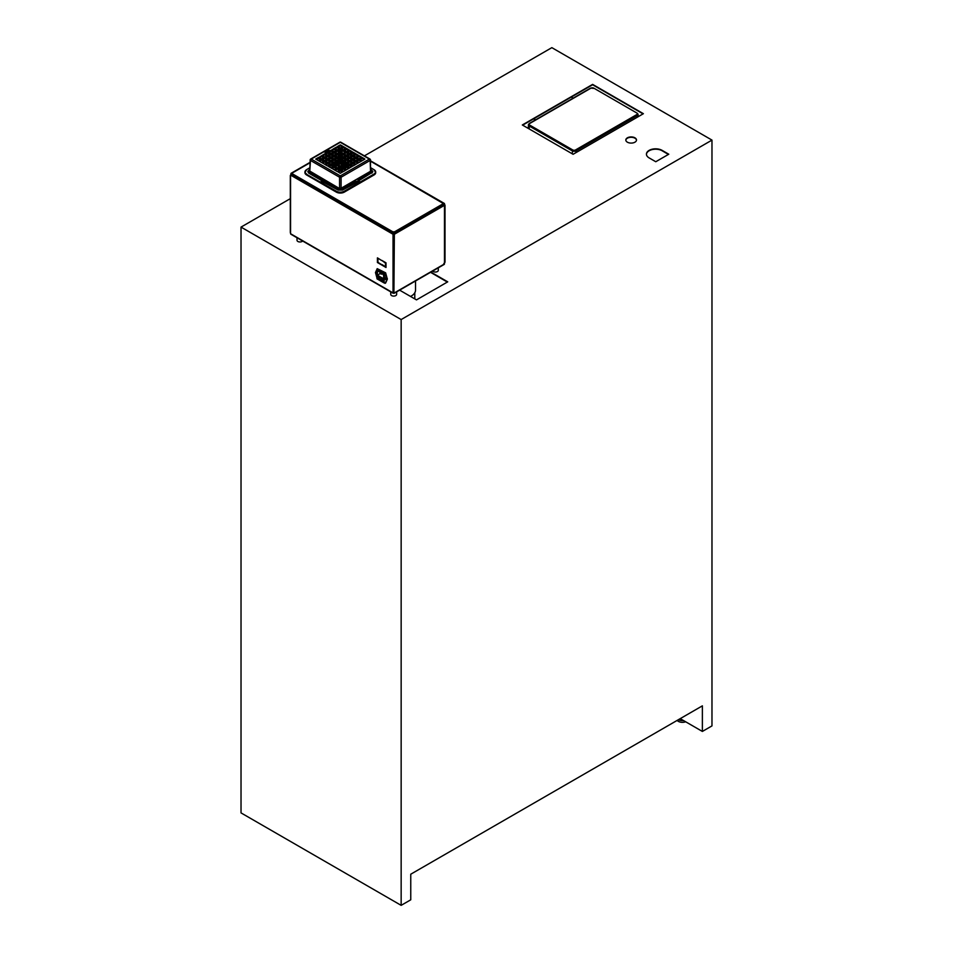 <?xml version="1.0" encoding="UTF-8"?>
<svg xmlns="http://www.w3.org/2000/svg" width="953" height="953" viewBox="0 0 953 953"><rect width="100%" height="100%" fill="white"/><g stroke="black" fill="none" stroke-linecap="round" stroke-linejoin="round"><path stroke-width="1.43" d="M415.532 280.968L415.532 290.105A14.545 8.398 180 0 1 410.529 296.443M528.415 127.595A18.417 10.626 0 0 0 527.366 127.881M533.335 118.982L535.848 119.697M571.276 97.087L573.146 98.171M325.771 154.112L327.749 153.111L329.678 154.219M322.638 155.911L324.568 154.803L326.748 155.911M319.517 157.71L321.435 156.602L323.627 157.71M316.396 159.52L318.314 158.412L320.494 159.52M319.517 161.319L321.435 160.211L323.627 161.319M322.638 163.13L324.568 162.022L326.748 163.13M325.771 164.929L327.689 163.821L329.678 164.821M351.55 166.846L349.62 165.739L347.642 166.739M348.619 168.538L346.701 167.43L344.509 168.538M345.498 170.337L343.568 169.229L341.388 170.337M342.365 172.148L340.447 171.04L338.267 172.148M339.244 170.337L337.326 169.229L335.146 170.337M336.123 168.538L334.193 167.43L332.013 168.538M333.002 166.739L331.013 165.739L329.083 166.846M333.002 152.301L331.072 151.193L329.083 152.194M336.123 150.503L334.193 149.395L332.013 150.503M339.244 148.692L337.326 147.584L335.146 148.692M342.365 146.893L340.447 145.785L338.267 146.893M345.498 148.692L343.568 147.584L341.388 148.692M348.619 150.503L346.701 149.395L344.509 150.503M351.55 152.194L349.56 151.193L347.642 152.301M350.954 164.821L352.944 163.821L354.873 164.929M353.885 163.13L355.814 162.022L357.994 163.13M357.018 161.319L358.936 160.211L361.116 161.319M360.139 159.52L362.057 158.412L364.237 159.52M357.018 157.71L358.936 156.602L361.116 157.71M353.885 155.911L355.814 154.803L357.994 155.911M350.954 154.219L352.884 153.111L354.873 154.112M347.833 156.03L349.751 154.91L351.74 155.911M349.822 157.042L352.336 155.387L349.751 154.16L351.609 155.994M348.429 153.993L346.439 152.992L348.286 154.076M345.498 152.301L343.306 151.193L345.355 152.385M342.365 150.503L340.185 149.395L342.234 150.574M353.885 159.52L355.814 158.412L357.863 159.592M355.814 160.652L358.59 159.163L355.814 157.65L357.994 159.52M350.764 157.71L352.681 156.602L354.873 157.71M352.944 158.841L355.469 157.185L352.681 155.851L354.73 157.793M341.198 161.998L339.185 161.855M338.112 162.475L336.064 163.666M334.991 164.285L332.942 165.465M340.066 161.355L340.066 160.735M340.066 158.281L340.066 156.673M340.066 155.148L340.066 153.064M340.066 151.539L340.066 149.454M347.44 165.608L345.391 164.428M344.319 163.809L342.27 162.618M350.764 161.319L352.681 160.211L354.873 161.319M347.833 163.011L349.822 162.022L351.74 163.13M348.429 165.048L346.499 163.928L344.509 164.929M345.498 166.739L343.568 165.619L341.388 166.739M342.365 168.538L340.447 167.43L338.267 168.538M340.185 151.622L337.672 150.181L340.185 148.632L338.267 150.503M340.864 152.003L343.628 150.348L346.094 151.98L343.259 153.409L340.793 151.944L343.318 150.431L341.388 152.301M346.225 155.101L343.914 153.576L346.38 152.158L349.024 153.469L346.189 155.101L343.914 153.743L346.439 152.242L344.509 154.112M344.712 157.829L346.63 156.721L348.619 157.71M347.642 159.52L349.56 158.412L351.74 159.52M344.712 161.212L346.701 160.211L348.619 161.319M335.146 159.52L336.874 158.52L338.803 159.485M342.175 161.438L340.829 160.688A1.549 0.893 180 0 1 339.804 160.688L338.458 161.438M341.841 159.485L343.771 158.52L345.498 159.52M342.175 157.602L340.447 156.602L338.458 157.602M332.013 161.319L333.943 160.211L335.921 161.212M328.892 163.13L330.81 162.022L332.8 163.011M325.771 161.319L327.689 160.211L329.869 161.319M328.892 159.52L330.81 158.412L333.002 159.52M332.013 157.71L334.003 156.721L335.921 157.829M328.892 155.911L330.882 154.91L332.8 156.03M325.771 157.71L327.689 156.602L329.869 157.71M322.638 159.52L324.568 158.412L326.748 159.52M339.244 163.13L337.255 162.129L335.337 163.237M336.123 164.929L334.134 163.928L332.216 165.048M339.244 166.739L337.326 165.619L335.146 166.739M342.365 164.929L340.447 163.821L338.267 164.929M345.296 163.237L343.378 162.129L341.388 163.13M345.296 155.804L343.318 154.803L341.388 155.911M342.365 154.112L340.447 152.992L338.267 154.112M339.244 155.911L337.326 154.803L335.337 155.804M336.123 154.112L334.193 152.992L332.216 153.993M339.244 152.301L337.326 151.193L335.146 152.301M377.745 258.049L377.745 262.337L381.593 264.553M377.948 258.763L377.948 262.218L381.593 264.922L377.424 262.516L377.424 257.858L381.593 260.491M382.177 260.61L385.822 262.933L385.488 266.578L385.488 263.123L381.843 260.419L386.013 262.825L386.013 267.483L381.843 265.077L385.488 266.578M382.177 264.66L386.013 267.102M328.535 150.002L329.107 150.336L328.308 150.431M329.107 150.336L328.106 150.491M327.665 150.407L328.213 151.074L327.332 150.717M327.558 151.062L326.379 151.003M325.735 152.003L324.735 152.158L325.735 152.003M325.545 152.063L324.83 152.206M326.343 152.063L325.795 151.336L327.117 151.622L326.26 152.123L325.783 151.348M327.117 151.622L326.224 151.861M359.162 180.474L371.884 172.636L358.852 180.224A1.846 1.06 180 0 1 359.341 180.939A1.846 1.06 180 0 1 358.245 181.928A1.846 1.06 180 0 1 356.243 181.737L356.255 182.726L342.484 190.112L338.148 190.112L324.389 182.726L324.33 181.642A1.763 1.024 0 0 1 321.888 181.618A1.763 1.024 0 0 1 321.84 180.2L322.459 179.819M307.879 171.576L308.724 173.124L321.471 180.474M371.908 173.124L372.754 171.576M370.503 171.266L370.491 159.961A1.108 0.643 -1.7 0 0 370.169 159.532A1.108 0.643 120 0 0 369.395 159.091L340.316 175.876A1.108 0.643 60 0 1 341.103 177.222A1.108 0.619 180 0 1 339.542 177.222A1.108 0.643 -60 0 1 340.316 175.876L311.25 159.091A1.108 0.643 -120 0 0 310.464 159.532A1.108 0.643 1.7 0 0 310.464 160.438L339.542 177.222L339.542 188.253L341.091 188.253L341.103 177.222L370.169 160.438A1.108 0.643 -1.7 0 0 370.491 159.961A1.108 1.108 0 0 0 369.943 159.044L340.864 142.259A1.108 0.643 120 0 0 340.316 142.307L311.25 159.091A1.108 0.643 -60 0 0 310.464 160.438L309.808 170.813L310.142 159.961A1.108 1.108 0 0 1 310.69 159.044L339.768 142.259A1.108 0.643 -120 0 1 340.316 142.307L369.395 159.091A1.108 0.643 60 0 1 370.169 160.438L370.503 171.278L341.103 188.253L370.634 171.492L370.812 170.587M375.673 172.279A5.706 3.3 180 0 1 375.708 172.588A5.706 3.3 180 0 1 374.041 174.959L344.355 192.089A5.706 3.3 180 0 1 336.278 192.089L306.604 174.959A5.706 3.3 180 0 1 304.924 172.588A5.706 3.3 180 0 1 304.96 172.279M343.771 158.52L343.509 157.769L341.71 158.794A467.685 292.523 -64.5 0 1 341.722 158.877L341.698 158.841A1.477 0.858 180 0 1 341.793 159.103A1.477 0.858 180 0 1 341.698 159.461L343.509 160.533L346.094 159.199L343.819 157.674L346.022 159.222M349.215 157.4L346.713 158.817L349.215 157.185L346.582 155.875L344.116 157.305L346.439 158.841M352.336 155.589L349.513 157.019L347.237 155.494L349.513 157.019L352.336 155.387M353.146 153.111L352.824 152.266L350.359 153.695L352.681 155.232L355.469 153.576L353.194 152.266L355.469 153.743M356.065 157.042L358.59 155.387L355.755 153.957L353.289 155.553L355.814 157.042M350.168 157.4L352.634 158.817L355.469 157.4L352.955 158.817M349.822 158.412L349.513 157.567L347.047 158.996L349.56 160.652L352.336 159.163L349.87 157.567L352.265 159.222M346.892 162.344L349.215 160.795L346.38 159.365L344.116 160.843L346.63 162.344M349.215 160.962L346.582 162.32L344.116 160.89L346.618 162.308L349.179 160.997M352.265 162.82L349.513 161.176L347.237 162.653L349.751 164.142M352.944 160.211L352.634 159.365L350.168 160.795L352.681 162.451L355.469 160.795L353.003 159.365L355.469 160.962M353.289 159.199L355.755 160.628L358.59 159.199L356.088 160.616M359.198 158.841L361.711 157.185L358.888 155.768L356.41 157.352L358.936 158.841M364.844 159.163L362.319 160.652L364.832 158.996L362.009 157.567L359.543 159.163L362.057 160.652M359.198 160.211L358.936 159.461L356.41 160.962L358.888 162.427L361.711 161.009L359.245 159.365L361.711 160.795M356.065 164.25L358.59 162.594L355.755 161.176L353.289 162.76L355.814 164.25M353.158 165.917L350.359 164.5L352.824 165.917L355.409 164.643L353.146 165.941L355.469 164.404L352.634 162.975L350.359 164.452L352.884 165.941M355.767 182.44L355.672 181.404L356.303 181.642A1.763 1.024 180 0 0 358.757 181.618A1.763 1.024 180 0 0 358.804 180.2L358.03 179.76L371.491 171.981L370.788 169.551M356.91 181.237L358.328 180.891L356.91 181.237M356.422 160.795L358.888 159.365L358.936 160.211M359.21 162.427L361.675 160.997L358.888 162.427L356.41 160.962M362.319 158.412L362.009 157.567M359.543 159.199L362.045 160.616L359.543 158.996M353.289 158.996L355.814 157.65L353.36 159.222M359.198 156.602L358.888 155.768M361.663 157.424L358.888 158.817L356.422 157.4L358.924 158.817L361.711 157.4M353.003 158.817L350.204 157.388L352.681 158.841M350.168 157.185L352.681 155.851L350.239 157.412M356.065 154.803L355.755 153.957M353.325 155.589L355.791 157.007L353.289 155.387M355.469 153.576L352.955 155.208L355.421 153.79M353.003 155.208L350.359 153.898L352.67 155.208M349.56 157.042L347.237 155.661M347.237 155.494L349.751 154.16L347.309 155.72M346.892 156.721L346.582 155.875M344.116 157.305L346.701 158.841M347.047 158.996L349.513 160.616L352.288 159.222L349.834 160.616M355.469 160.795L352.955 162.427L355.421 160.997M356.065 162.022L355.755 161.176M353.325 162.808L355.791 164.226L353.289 162.594M352.944 163.821L352.634 162.975M352.3 162.808L349.739 164.119L347.237 162.653L349.703 164.119L352.336 162.808L350.013 164.142M349.822 162.022L349.513 161.176M346.701 160.211L346.38 159.365M341.71 159.496L343.819 160.509L346.094 159.163M341.662 158.71L343.461 157.674L343.509 158.52M340.447 156.602L340.447 155.851L342.77 157.245L340.495 155.768M337.862 157.281L339.804 158.329A1.406 0.81 180 0 1 340.817 158.341L337.862 157.245M345.844 155.506L343.425 156.9L340.793 155.589L343.259 153.957L345.891 155.482L343.116 156.923M349.024 153.636L346.499 155.125M352.098 151.896L349.668 153.29L347.047 151.98L349.513 150.348L352.145 151.872L349.37 153.314M343.914 149.966L346.38 151.61L343.914 149.966L346.38 148.549L349.215 149.966L346.439 151.622M346.094 151.944L343.568 153.433M340.447 152.992L340.447 152.242L342.973 153.743L340.185 155.232L337.672 153.79L340.138 152.158L340.185 152.992M337.517 156.923L334.741 155.268L337.017 153.957L339.768 155.613M334.193 152.992L334.193 152.242L336.719 153.79L334.134 155.125L331.62 153.636L333.884 152.158L333.943 152.992M337.326 153.433L334.551 151.777L337.017 150.348L339.768 152.003M334.539 151.944L337.064 150.431L337.064 151.193M342.913 150.05L340.495 148.549L342.913 150.05M337.743 150.193L340.138 148.549L340.447 149.395M343.568 149.824L340.793 148.168L343.259 146.738L346.022 148.394M340.793 148.334L343.271 149.8L346.094 148.382M340.447 145.785L340.447 145.023L342.973 146.536L340.185 148.025L337.672 146.571L340.138 144.939L340.185 145.785M337.064 147.584L337.374 146.738L339.84 148.168L337.326 149.824M337.052 149.8L334.586 148.37L337.017 149.8L339.84 148.382L337.017 149.8L334.539 148.334M336.659 150.205L333.884 151.61L331.418 150.181L333.884 148.549L336.719 149.966L333.943 151.622M333.598 151.944L331.013 153.314L328.487 151.658L330.762 150.348L333.514 152.003M328.487 151.825L330.81 150.431L330.81 151.193M334.622 148.394L337.064 146.833L334.551 148.168M342.973 146.524L340.138 148.001L337.672 146.524M342.913 150.205L340.447 151.622M343.568 147.584L343.259 146.738M346.034 148.406L343.592 149.8L346.034 148.406M346.701 149.395L346.38 148.549M346.701 151.622L349.215 150.133M349.822 151.193L349.513 150.348M343.568 154.803L343.259 153.957M340.829 155.589L343.068 156.9L340.793 155.387M343.378 156.923L345.856 155.47M342.973 153.743L340.495 155.208L337.672 153.743M337.326 151.193L337.017 150.348M334.598 152.003L337.374 153.409L339.84 151.98M334.193 149.395L333.884 148.549M331.477 150.205L333.895 151.598L331.453 150.181L333.943 148.632L333.943 149.395M334.193 151.622L336.683 150.181M331.072 151.193L330.762 150.348M328.487 151.658L330.965 153.29L328.523 151.872M331.287 153.29L333.598 151.98M334.122 155.101L331.692 153.695M337.326 154.803L337.017 153.957M334.741 155.268L337.207 156.9L339.804 155.589M334.741 155.434L337.255 156.923M342.77 157.245L340.936 158.317L342.77 157.078M340.829 160.688A459.822 317.659 -121.4 0 0 340.852 159.949L342.77 161.069L340.459 162.427L337.862 161.069L339.661 159.878L337.934 161.128M334.753 162.915L337.326 164.25M337.255 162.129L337.565 161.283L339.84 162.76L337.017 164.238L334.777 162.915L337.064 164.25M336.719 164.571L333.919 166.036L331.62 164.678L334.086 163.094L334.134 163.928M330.798 167.835L328.523 166.525L331.12 167.835L333.598 166.418L331.12 167.835L328.487 166.525L331.275 164.976L333.598 166.37L331.072 167.859M333.943 169.67L331.418 168.014L334.193 169.67M333.943 167.43L334.193 166.668L336.719 168.181L334.241 169.646L336.647 168.24M337.326 167.859L334.539 166.37L337.017 164.786L337.064 165.619M337.326 165.619L337.326 164.869L339.768 166.43M340.173 166.036L337.672 164.404L340.185 163.058L342.973 164.571L340.138 166.036L342.961 164.404L340.459 166.036M343.318 164.25L340.793 162.594L343.568 164.25M343.116 162.129L343.425 161.283L345.891 162.713L343.616 164.226L340.829 162.808M346.38 166.036L349.024 164.726L346.38 166.036L343.914 164.607L346.237 163.177L349.001 164.714M343.318 165.619L343.628 164.786L346.094 166.203L343.628 167.835L340.793 166.37M346.094 166.37L343.568 167.859M340.447 169.67L337.672 168.216L340.138 166.584L340.185 167.43M338.398 168.621L340.447 166.668L342.973 168.181L340.459 169.646L342.973 168.181M337.064 171.469L334.539 169.979L337.064 168.478L339.84 169.979L337.326 171.469M340.173 173.243L337.672 171.623L340.185 170.277L342.973 171.79L340.138 173.255L342.961 171.623L340.459 173.243M340.864 170.039L343.294 171.445L340.793 169.979L343.259 168.395L343.318 169.229M343.568 169.229L343.568 168.478L346.022 170.039M343.938 168.216L346.701 169.67M346.439 167.43L346.701 166.668L349.215 168.181L346.749 169.646L349.143 168.24M349.37 165.739L349.68 164.893L352.145 166.322L349.87 167.835L347.047 166.37M352.145 166.489L349.513 167.835L347.095 166.441L349.548 167.835M324.878 182.44L325.104 181.201L324.33 181.642M355.672 181.404L342.067 188.968L338.565 188.968L325.104 181.201M323.722 180.558L322.305 180.891L323.722 180.558M324.747 182.214L324.258 182.499A1.858 1.072 180 0 1 322.305 182.607A1.858 1.072 180 0 1 321.28 181.63A1.858 1.072 180 0 1 321.387 181.284M321.28 181.63L321.292 180.939A1.846 1.06 0 0 1 321.78 180.224L322.602 179.76L309.141 171.981L308.748 172.636L321.816 180.188L321.292 180.939A1.846 1.06 0 0 0 322.388 181.928A1.846 1.06 0 0 0 324.389 181.737L324.961 181.404M343.568 171.469L346.058 170.015L343.318 171.469M340.185 171.04L340.138 170.194L337.672 171.623M342.961 171.623L340.495 170.194L340.447 171.04M337.672 168.216L340.185 169.67M339.84 170.027L337.338 171.445L339.768 170.039M337.064 169.229L337.017 168.395L334.551 169.813M339.84 169.813L337.374 168.395L337.326 169.229M337.052 167.835L334.539 166.37M334.598 166.441L337.374 167.835L339.84 166.418M331.489 168.24L333.943 166.668L331.418 168.014M336.719 168.014L334.253 166.584L334.193 167.43M331.275 165.739L331.322 164.893L333.514 166.43M331.013 165.739L330.953 164.893L328.487 166.322M334.396 163.928L334.396 163.177L336.719 164.404L334.443 163.094M333.943 166.06L331.692 164.738M334.217 166.036L336.719 164.404M339.804 162.808L337.338 164.226L339.84 162.594M334.813 162.939L337.255 161.367L334.741 162.713M340.185 163.821L340.138 162.975L337.672 164.404M342.961 164.404L340.495 162.975L340.447 163.821M340.864 166.43L343.318 164.869L340.793 166.203M343.973 168.24L346.427 169.646L343.973 168.097L346.439 166.668L343.914 168.014M349.215 168.014L346.749 166.584L346.701 167.43M349.834 167.835L352.145 166.322M347.118 166.43L349.37 164.976L347.047 166.203M346.713 166.036L349.024 164.678M346.499 163.928L346.558 163.094L348.941 164.738M346.237 163.928L346.189 163.094L343.914 164.404M340.864 162.82L343.116 161.367L340.793 162.594M340.173 162.427L337.898 161.117L340.138 162.427L342.77 161.117L340.459 162.427M334.551 158.996L336.814 160.509L338.934 159.461A1.477 0.858 180 0 1 338.839 159.103A1.477 0.858 180 0 1 338.934 158.841L336.814 157.674L334.598 159.08L336.874 157.769L336.874 158.52M334.003 162.344L331.418 160.962L334.05 162.32L336.528 160.843L334.193 159.461L331.418 161.009M333.324 162.713L330.894 164.119L333.395 162.653L330.81 161.26L328.297 162.76L330.62 164.142M325.247 164.631L327.808 165.917L330.274 164.5L327.951 163.058L325.176 164.607M322.078 162.808L324.878 164.238L327.344 162.76L324.83 161.26L322.043 162.594L324.568 164.25M330.393 161.021L327.689 159.461L325.176 160.962L327.689 162.451M330.465 160.962L327.951 162.451L330.429 160.997L327.999 162.427L325.176 161.009L327.963 162.427M330.798 160.616L328.344 159.08L330.762 160.628L333.538 159.08L330.81 157.65L328.297 159.163M331.418 157.352L333.884 158.817L336.528 157.471L334.003 155.958L331.418 157.4M328.332 155.589L331.12 157.019L333.347 155.577L330.882 154.16L328.297 155.387L330.81 157.042M325.247 157.412L327.999 158.817L330.465 157.4L327.951 155.851L325.176 157.4M322.126 159.222L324.83 160.652L327.344 158.996L324.508 157.567L322.102 159.08L324.568 157.65L324.568 158.412M318.993 161.021L321.757 162.427L324.223 161.009L321.697 159.461L318.921 161.009M315.8 159.163L318.624 160.628L321.101 159.163L318.576 157.65L315.8 159.199L318.624 160.628L321.101 159.163M324.223 157.4L321.721 158.817L324.223 157.185L321.435 155.851L318.921 157.352L321.435 158.841M322.078 155.589L324.878 157.019L327.296 155.47L324.83 154.041L322.043 155.387L324.568 157.042M325.247 153.802L327.641 155.208L330.274 153.898L327.749 152.349L325.176 153.79M321.697 156.602L321.387 155.768L318.993 157.412M324.163 157.424L321.387 158.817L318.921 157.4L321.697 158.841M321.435 156.602L321.387 155.768M315.8 158.996L318.266 157.567L318.314 158.412M321.09 158.996L318.624 157.567L318.576 158.412M327.344 158.996L324.83 157.65L324.83 158.412M321.435 162.451L318.921 160.962M318.921 160.795L321.387 159.365L321.435 160.211M324.139 161.021L321.757 159.365L321.697 160.211M318.957 160.997L321.757 162.427L324.223 160.962M327.951 160.211L327.641 159.365L325.247 161.021M327.689 160.211L327.641 159.365M322.043 162.594L324.508 161.176L324.568 162.022M324.83 164.25L322.102 162.832M327.296 162.832L324.842 164.226L327.344 162.594L324.878 161.176L324.83 162.022M325.176 164.404L327.641 162.975L327.689 163.821M330.274 164.285L327.772 165.917L330.274 164.285L327.999 162.975L327.951 163.821M331.072 162.022L330.762 161.176L328.368 162.82M333.347 162.725L330.929 164.119L328.297 162.76L330.882 164.142M330.81 162.022L330.762 161.176M333.741 162.344L331.418 160.962M331.418 160.795L333.884 159.365L333.943 160.211M336.469 160.914L334.015 162.308L336.516 160.676L334.253 159.365L334.193 160.211M328.297 158.996L330.762 157.567L330.81 158.412M331.072 160.652L328.344 159.222M333.514 159.222L331.12 157.567L331.072 158.412M327.689 158.841L325.176 157.352M325.176 157.185L327.641 155.768L327.689 156.602M327.951 158.841L330.465 157.352L327.999 155.768L327.951 156.602M322.043 155.387L324.508 153.957L324.568 154.803M324.83 157.042L322.102 155.613M327.296 155.613L324.842 157.007L327.344 155.387L324.878 153.957L324.83 154.803M327.689 155.232L330.274 153.862M325.176 153.576L327.439 152.266L327.498 153.111M330.274 153.695L327.808 152.266L327.749 153.111M328.297 155.387L330.572 154.076L330.62 154.91M331.072 157.042L328.344 155.613M333.324 155.72L330.929 154.076L330.882 154.91M333.395 155.494L331.084 157.007L333.395 155.661M333.943 158.841L336.445 157.531M331.418 157.185L333.693 155.875L333.741 156.721M334.193 158.841L336.528 157.471M336.516 157.305L334.05 155.875L334.003 156.721M337.124 158.52L337.124 157.769L338.934 158.841A467.685 292.523 64.5 0 1 338.923 158.794L338.97 158.71M338.923 159.496L337.171 160.509L338.934 159.461M339.733 160.7A467.685 292.523 -64.5 0 1 339.709 159.961L339.792 159.949A459.822 317.659 121.4 0 0 339.804 160.688M343.497 160.509L341.662 159.473M340.983 159.878L340.852 159.949A1.477 0.858 180 0 1 339.792 159.949L339.661 159.878M328.118 150.967L327.26 150.455M325.735 151.944L325.402 152.54M292.416 173.565A1.846 1.06 0 0 0 292.392 173.756A1.846 1.06 0 0 0 292.511 174.125A1.846 1.06 0 0 0 292.928 174.506L392.398 231.924A1.846 1.06 0 0 0 393.47 232.234A1.846 1.06 0 0 0 393.923 232.234L394.351 234.259L444.467 205.324L442.811 204.192A1.846 1.06 0 0 0 442.931 203.823A1.846 1.06 0 0 0 442.895 203.632M370.526 161.212L442.383 202.691A1.846 1.06 180 0 1 442.931 203.442A1.846 1.06 180 0 1 442.383 204.192L394.995 231.555A1.846 1.06 180 0 1 392.398 231.555L292.928 174.125A1.846 1.06 180 0 1 292.392 173.375A1.846 1.06 180 0 1 292.928 172.624L310.059 162.737M341.531 166.811L345.224 166.894M432.686 271.057A2.942 1.703 0 0 0 433.162 271.474A2.942 1.703 0 0 0 436.414 271.927A2.942 1.703 0 0 0 438.297 270.342L438.297 267.817M299.659 241.967L300.255 241.967M297.014 237.762L297.014 240.275A2.942 1.703 -0 0 0 298.754 241.824A2.942 1.703 -0 0 0 301.922 241.538A2.942 1.703 -0 0 0 302.625 241.002M390.754 291.868L390.754 294.394A2.942 1.703 0 0 0 391.504 295.525A2.942 1.703 0 0 0 394.745 295.978A2.942 1.703 0 0 0 396.639 294.394L396.639 291.868M290.844 174.47L291.034 173.327L292.392 173.375L291.177 174.22M370.526 161.128L443.824 203.823M443.824 203.442L445.015 205.098L444.741 262.599L443.824 263.576M444.741 262.599L444.741 261.849M292.511 174.125L291.487 174.125L290.57 175.852L290.57 175.102L393.041 234.259L393.47 232.234M376.614 272.546L377.007 273.463M385.989 277.954L386.561 278.955M290.57 232.222L290.57 233.723L291.487 234.259M384.119 282.862L385.62 283.041L387.359 279.169L385.62 272.82L377.209 268.651L375.47 272.534L377.007 278.169M393.923 232.234A1.846 1.06 0 0 0 394.995 231.924L442.383 204.573A1.846 1.06 0 0 0 442.811 204.192M393.47 233.425L394.351 234.259L393.923 293.131M393.47 293.131L290.57 233.723M444.467 205.324L444.467 263.945L443.812 264.326M393.946 233.652L393.041 234.259L393.041 292.893M394.351 234.259L393.041 234.259M344.903 167.073L341.853 167.001M340.781 167.621L338.732 168.812M385.024 283.386L387.359 279.169M387.359 278.705L386.763 279.515M386.763 279.05L385.024 273.166L377.209 268.651M384.035 282.91L384.631 273.535L377.007 269.83L377.007 278.848L384.035 282.91L384.035 273.88L377.007 269.83M385.024 278.276A1.108 0.643 60 0 1 386.537 279.479A1.108 0.643 60 0 1 385.024 278.276L385.965 278.121M377.007 274.261A1.108 0.643 60 0 1 376.149 272.308A1.108 0.643 60 0 1 377.007 273.034M380.914 273.928L380.914 273.237L380.914 273.928M379.866 273.63L379.866 272.939L379.866 273.63M383.392 280.921L381.545 279.848A2.549 1.465 0 0 1 383.392 280.921L381.545 279.848M381.176 274.083L381.688 273.13M380.128 273.785L380.128 273.094M379.866 272.939L380.259 272.308M380.783 272.606L380.128 272.379M381.105 279.408A1.93 1.12 60 0 1 381.51 278.526A1.93 1.12 60 0 1 382.999 279.038A1.93 1.12 60 0 1 383.845 280.992A1.93 1.12 60 0 1 383.44 281.874A1.93 1.12 60 0 1 381.95 281.361A1.93 1.12 60 0 1 381.105 279.408M382.606 273.666L383.642 275.465L383.642 278.776L377.4 275.167L377.4 271.855L378.436 271.26L382.606 273.666L381.688 274.19M379.497 278.669L377.638 277.597A2.549 1.465 180 0 1 379.497 278.669L377.638 277.597M379.937 278.729A1.93 1.12 -120 0 0 379.091 276.787A1.93 1.12 -120 0 0 377.602 276.275A1.93 1.12 -120 0 0 377.197 277.156A1.93 1.12 -120 0 0 378.043 279.098A1.93 1.12 -120 0 0 379.532 279.622A1.93 1.12 -120 0 0 379.937 278.729M377.4 275.167L379.961 273.678M377.4 271.855L378.436 271.26M383.904 281.028A2.025 1.167 -120 0 0 383.023 278.991A2.025 1.167 -120 0 0 381.462 278.443A2.025 1.167 -120 0 0 381.045 279.372A2.025 1.167 -120 0 0 381.927 281.409A2.025 1.167 -120 0 0 383.487 281.957A2.025 1.167 -120 0 0 383.904 281.028M379.997 278.776A2.025 1.167 -120 0 0 379.115 276.739A2.025 1.167 -120 0 0 377.555 276.191A2.025 1.167 -120 0 0 377.138 277.12A2.025 1.167 -120 0 0 378.019 279.158A2.025 1.167 -120 0 0 379.58 279.694A2.025 1.167 -120 0 0 379.997 278.776M384.035 273.88L384.631 273.535M385.024 273.166L385.62 272.82M290.308 198.653L241.026 227.1L401.153 319.553L711.974 140.103L551.847 47.65L364.427 155.851M430.875 272.105L447.731 281.838L416.485 299.885L399.629 290.153M573.098 154.291L522.315 124.974L592.623 84.388L643.394 113.693L573.098 154.291M668.792 154.219L655.771 161.736L649.124 157.9A9.208 5.313 180 0 1 646.432 154.136A9.208 5.313 180 0 1 652.114 149.228A9.208 5.313 180 0 1 662.144 150.383L668.792 154.219M627.384 142.188A5.337 3.085 180 0 1 625.823 140.008A5.337 3.085 180 0 1 631.16 136.922A5.337 3.085 180 0 1 636.497 140.008A5.337 3.085 180 0 1 633.197 142.855A5.337 3.085 180 0 1 627.384 142.188M711.974 140.103L711.974 725.9L702.373 731.439L702.373 705.851L410.755 874.211L410.755 899.811L401.153 905.35L241.026 812.897L241.026 227.1M646.444 154.326A9.208 5.313 180 0 1 652.269 149.573A9.208 5.313 180 0 1 662.144 150.753L668.387 154.446M430.542 272.296L447.338 282.076M522.649 125.165L592.623 84.757L643.072 113.883M625.835 140.198A5.337 3.085 180 0 1 629.266 137.494A5.337 3.085 180 0 1 634.936 138.197A5.337 3.085 180 0 1 636.485 140.198M678.417 719.682A5.849 3.383 0 0 0 683.527 720.551L680.216 718.645M702.373 731.439L683.527 720.551M685.648 721.778A5.849 3.383 180 0 1 677.166 720.408M401.153 905.35L401.153 319.553M572.193 153.767L572.705 149.931L529.749 125.129L529.225 126.022L572.193 150.836A2.764 1.596 0 0 0 576.088 150.836L637.283 115.504L636.759 114.598L575.576 149.931L576.088 152.551M575.576 149.931A2.025 1.167 180 0 1 572.705 149.931M594.315 88.45L590.562 88.105L529.38 123.437L528.415 124.903A2.764 1.596 0 0 1 529.225 123.771L590.419 88.45M528.415 128.488L528.415 124.903A2.764 1.596 0 0 0 529.225 126.022L529.225 128.965M529.749 125.129A2.025 1.167 180 0 1 529.749 123.473M637.283 117.231L637.283 115.504A2.764 1.596 0 0 0 638.093 114.372L637.283 113.252M636.759 112.954L593.802 88.141L636.759 112.954A2.025 1.167 180 0 1 636.759 114.598M590.931 88.141A2.025 1.167 180 0 1 593.802 88.141M349.215 160.795L346.749 159.365M352.336 162.594L349.87 161.176M355.469 164.404L353.003 162.975M358.59 162.594L356.124 161.176M358.531 162.832L355.755 164.238L358.59 162.76M350.168 160.795L353.003 162.427M349.215 157.185L346.94 155.875M349.167 157.424L346.38 158.817M358.59 155.387L356.124 153.957M358.531 155.613L355.755 157.019L358.59 155.553M361.711 157.185L359.245 155.768M364.832 158.996L362.366 157.567M364.785 159.222L362.331 160.616M340.817 159.854A1.406 0.81 180 0 1 339.816 159.854M337.862 157.078L340.138 155.768M340.936 158.317L342.723 157.305M339.411 159.616A1.275 0.739 180 0 1 341.222 158.579A1.275 0.739 180 0 1 339.411 159.616M330.417 157.424L327.641 158.817L325.211 157.388M333.395 162.487L331.12 161.176M330.465 160.795L327.999 159.365M324.223 160.795L321.721 162.427M322.043 158.996L324.508 160.628L327.344 159.163M324.223 157.185L321.757 155.768M345.856 162.915L343.592 164.226L345.891 162.713M343.294 167.835L340.829 166.418L343.271 167.835L346.058 166.418M331.62 164.512L334.086 163.094M331.656 164.726L334.253 166.036L336.659 164.643M334.551 166.203L337.017 164.786M337.374 164.786L339.84 166.203M337.672 168.014L340.138 166.584M340.495 166.584L342.961 168.014M337.719 168.24L340.138 169.646L342.913 168.24M340.793 169.813L343.259 168.395M343.628 168.395L346.094 169.813M346.094 170.027L343.628 171.445L340.84 170.051M337.374 153.957L339.84 155.387M331.62 153.469L333.884 152.158M334.253 152.158L336.719 153.576M331.62 153.636L334.086 155.101L336.659 153.814M331.12 150.348L333.598 151.777M330.953 153.29L333.538 152.003M334.253 148.549L336.719 149.966M334.551 151.777L337.052 153.409M337.374 150.348L339.84 151.777M337.672 153.576L340.138 152.158M340.495 152.158L342.961 153.576M343.628 153.957L345.891 155.268M343.914 153.576L346.189 155.101L348.977 153.671M349.87 150.348L352.145 151.658M346.749 148.549L349.215 149.966M346.38 151.61L349.167 150.205M343.294 153.409L340.829 151.98L343.271 153.409L346.058 151.98M340.793 148.168L343.294 149.8M343.628 146.738L346.094 148.168M337.672 150.133L340.173 151.598L337.672 149.966M337.672 146.369L340.138 144.939M340.495 144.939L342.961 146.369M336.278 192.089L306.604 174.351L336.421 191.255A5.515 3.181 0 0 0 344.212 191.255L373.898 174.125A5.515 3.181 180 0 0 373.898 169.622L370.729 167.728M306.604 174.959L306.604 174.351A5.694 3.288 180 0 1 304.936 171.981A5.694 3.288 180 0 1 306.604 169.694L306.735 169.622A5.515 3.181 180 0 0 306.735 174.125M359.352 181.296A2.037 1.179 180 0 1 358.781 182.714A2.037 1.179 180 0 1 356.255 182.726M321.28 181.296A2.037 1.179 0 0 0 321.864 182.714A2.037 1.179 0 0 0 324.389 182.726M374.041 174.959L344.212 191.255M344.355 192.089L344.343 191.482A5.694 3.288 0 0 1 336.29 191.482L336.421 191.255M375.708 172.588L374.029 169.694A5.694 3.288 180 0 1 375.696 171.981A5.694 3.288 180 0 1 374.029 174.351L373.898 174.125M346.63 156.721L346.63 155.958L344.188 157.531M352.265 155.613L350.013 154.16L350.013 154.91M352.884 153.111L352.884 152.349L350.442 153.921M355.814 154.803L355.814 154.041L353.36 155.613M355.386 157.412L352.944 155.851L352.944 156.602M349.56 158.412L349.56 157.65L347.118 159.222M346.439 160.211L346.439 159.461L344.188 160.914M349.56 162.022L349.56 161.26L347.309 162.713M352.681 160.211L352.681 159.461L350.216 160.878L352.67 162.427M358.519 159.222L356.065 157.65L356.065 158.412M353.349 159.222L355.767 160.616L353.289 159.163M358.936 156.602L358.936 155.851L356.493 157.412M362.057 158.412L362.057 157.65L359.615 159.222M355.814 162.022L355.814 161.26L353.36 162.82M352.681 163.821L352.681 163.058L350.442 164.512M341.103 142.747A1.108 0.643 120 0 0 340.864 142.259A1.108 1.108 0 0 0 339.768 142.259M371.491 171.981L371.884 172.636L372.766 171.337L371.491 169.956M341.091 188.253L339.423 188.48L310.13 171.266M356.303 181.642L355.529 181.201M355.886 182.214L356.374 182.499A1.858 1.072 0 0 0 358.34 182.607A1.858 1.072 0 0 0 359.364 181.63A1.858 1.072 0 0 0 359.257 181.284M337.934 157.305L340.185 155.851L340.185 156.602M340.864 155.613L343.318 154.041L343.318 154.803M346.701 152.992L346.701 152.242L348.941 153.695M347.118 152.003L349.56 150.431L349.56 151.193M349.322 153.29L347.095 152.003L349.346 153.29M343.997 150.193L346.439 148.632L346.439 149.395M343.568 151.193L343.568 150.431L346.022 152.003M334.813 155.494L337.064 154.041L337.064 154.803M339.792 152.003L337.374 153.409L339.84 151.944M340.864 148.394L343.318 146.833L343.318 147.584M337.326 147.584L337.326 146.833L339.768 148.394M309.856 169.551L309.141 171.981M340.912 160.7A467.685 292.523 64.5 0 0 340.924 159.961L342.699 161.128M337.517 162.129L337.517 161.367L339.768 162.82M339.792 166.441L337.374 167.835L339.84 166.37M343.378 162.129L343.378 161.367L345.82 162.939M343.568 165.619L343.568 164.869L346.022 166.43M349.62 165.739L349.62 164.976L352.074 166.549M342.484 190.112L338.172 189.623L324.759 181.88M338.148 190.112L338.565 188.968M355.874 181.88L342.461 189.623L342.067 188.968M339.423 188.48L310.011 171.492L309.82 170.587M334.598 159.222L336.826 160.509L334.539 159.163M325.223 164.643L327.451 165.917L325.176 164.571M331.477 157.424L333.895 158.817L331.453 157.388M325.223 153.814L327.641 155.208L325.176 153.743M309.856 169.36L307.867 171.337L308.724 173.124M307.831 171.814L309.141 169.956M341.15 158.639A1.179 0.679 0 0 0 339.185 158.948A1.179 0.679 0 0 0 341.15 158.639M291.499 173.375L310.059 162.665M341.293 169.157L341.293 167.919M393.47 232.997L291.487 174.125M290.57 175.852L290.57 232.973M443.812 204.192L393.923 232.997M394.351 292.893L444.467 263.945M376.59 272.713L375.649 272.868M638.093 116.766L638.093 114.372M370.777 169.36L372.802 171.814M358.173 179.819L359.364 181.63M356.458 160.997L358.924 162.427M344.152 157.507L346.427 158.817M347.047 159.163L349.548 160.616M343.783 160.509L346.058 159.199M304.924 172.588L306.652 169.61L309.904 167.728M342.925 146.571L340.459 147.989M340.173 147.989L337.707 146.571M346.427 151.598L343.914 150.133M352.145 151.825L349.644 153.29M342.925 153.79L340.459 155.208M340.173 155.208L337.707 153.79M336.719 153.743L334.408 155.101M339.697 158.317L337.898 157.281M336.683 168.216L334.217 169.646L331.453 168.216M349.215 168.181L346.427 169.646M315.836 159.199L318.302 160.616M318.588 160.616L321.054 159.199M324.842 160.616L327.308 159.199M322.043 159.163L324.556 160.616M327.963 155.208L330.238 153.898M338.946 158.829L338.791 159.556M341.686 158.829L341.841 159.556M445.015 205.098L445.015 262.23M370.514 160.807L444.491 203.525M291.034 173.327L310.07 162.344M290.308 175.471L290.308 232.603M394.197 293.286L444.277 264.374M290.82 234.188L393.196 293.286M385.524 277.728L386.239 277.811M386.537 279.479L386.811 278.8M376.149 272.308L376.864 272.403M414.793 298.908L414.793 292.75"/></g></svg>
